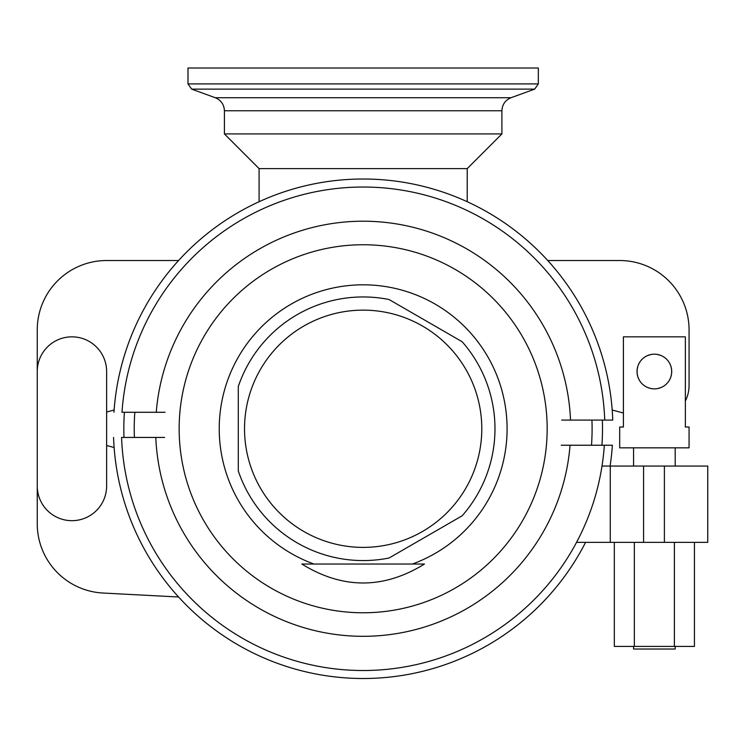 <?xml version="1.0" encoding="UTF-8"?>
<svg xmlns="http://www.w3.org/2000/svg" width="745" height="745" viewBox="0 0 745 745"><rect width="100%" height="100%" fill="white"/><g stroke="black" fill="none" stroke-linecap="round" stroke-linejoin="round"><path stroke-width="1.12" d="M591.502 445.24A228.939 228.939 0 0 0 591.93 420.087M134.817 412.283A228.939 228.939 0 0 0 134.389 437.436M301.855 564.039L313.952 564.039A143.953 143.953 0 0 1 363.16 284.813A143.953 143.953 0 0 1 412.367 564.039L424.464 564.039C383.591 589.295 342.719 589.295 301.855 564.039M412.367 564.039L313.952 564.039M612.362 445.24A249.743 249.743 0 0 1 610.108 466.053A249.743 249.743 0 0 0 612.362 445.24L561.227 445.24M570.055 445.24A207.548 207.548 0 0 1 359.248 636.277A207.548 207.548 0 0 1 155.789 437.436L121.575 437.436A241.734 241.734 0 0 0 601.997 466.053L610.257 466.053L610.257 542.36L576.537 542.36M164.589 437.436L155.789 437.436M610.257 466.053L707.75 466.053L707.75 542.36L610.257 542.36M114.115 447.512L106.628 445.501L106.628 412.022L114.115 410.011M37.25 472.125L37.25 523.754A69.378 69.378 0 0 0 102.996 593.029L178.576 596.996M585.57 542.36A249.743 249.743 0 0 1 113.566 437.436A249.743 249.743 0 0 0 585.57 542.36M156.264 412.283A207.548 207.548 0 0 1 367.071 221.246A207.548 207.548 0 0 1 570.53 420.087L604.735 420.087A241.734 241.734 0 0 0 367.062 187.06A241.734 241.734 0 0 0 121.984 412.283L165.083 412.283M561.721 420.087L570.53 420.087M604.735 420.087L612.753 420.087L604.735 420.087M113.957 412.283A249.743 249.743 0 0 1 367.062 179.042A249.743 249.743 0 0 1 612.753 420.087M178.576 260.526L106.628 260.526A69.378 69.378 0 0 0 37.25 329.905L37.25 385.407M612.204 410.011L623.397 413.009M685.353 401.015A34.689 34.689 0 0 0 689.069 385.407L689.069 329.905A69.378 69.378 0 0 0 619.691 260.526L547.743 260.526M37.25 371.531L37.25 485.991L37.25 371.531A34.689 34.689 0 0 1 71.939 336.842A34.689 34.689 0 0 1 106.628 371.531L106.628 485.991A34.689 34.689 0 0 1 71.939 520.681A34.689 34.689 0 0 1 37.25 485.991M675.193 646.427L675.193 649.025L633.567 649.025L633.567 646.427M633.567 466.053L633.567 447.838M675.193 466.053L675.193 447.838M623.397 427.025L623.397 336.842L685.353 336.842L685.353 427.025L689.069 427.025L689.069 447.838L619.691 447.838L619.691 427.025L623.397 427.025L619.691 427.025M689.069 427.025L685.353 427.025M650.897 388.517L647.489 387.447M644.965 386.096L644.267 385.621M639.238 379.987L638.437 378.358M637.804 376.644L637.143 373.459M637.115 373.236L637.115 369.827M637.143 369.594L637.804 366.41M638.428 364.715L639.238 363.066M644.267 357.442L644.956 356.967M647.489 355.616L650.897 354.536M657.854 354.536L661.271 355.616M663.795 356.967L664.493 357.442M669.522 363.066L670.323 364.696M670.947 366.41L671.618 369.604M671.636 369.827L671.636 373.236M671.618 373.459L670.947 376.644M670.332 378.339L669.522 379.987M664.493 385.621L663.795 386.096M661.271 387.447L657.854 388.517M654.38 388.871A17.34 17.34 0 0 0 671.72 371.531A17.34 17.34 0 0 0 654.38 354.182A17.34 17.34 0 0 0 637.031 371.531A17.34 17.34 0 0 0 654.38 388.871M694.433 542.36L694.433 646.427L614.327 646.427L614.327 542.36M674.402 542.36L674.402 646.427M634.349 542.36L634.349 646.427M389.048 558.005L462.142 515.81A131.809 131.809 0 0 0 462.142 341.722L389.048 299.518A131.809 131.809 0 0 0 238.288 386.562L238.288 470.961A131.809 131.809 0 0 0 389.048 558.005M187.991 68.019L538.328 68.019L538.328 83.906L187.991 83.906L187.991 68.019M467.217 201.727L467.217 168.612L501.907 133.923L224.413 133.923L224.413 110.763L501.907 110.763C502.223 104.505 505.268 100.156 511.033 97.725L534.677 89.121L191.642 89.121L187.991 83.906M259.092 201.727L259.092 168.612L467.217 168.612M547.165 428.766A184.006 184.006 0 0 1 363.16 612.772A184.006 184.006 0 0 1 179.154 428.766A184.006 184.006 0 0 1 363.16 244.751A184.006 184.006 0 0 1 547.165 428.766M604.335 445.24A241.734 241.734 0 0 1 601.997 466.053M664.391 466.053L664.391 542.36M643.578 466.053L643.578 542.36M363.16 310.134A118.632 118.632 0 0 1 481.792 428.766A118.632 118.632 0 0 1 363.16 547.389A118.632 118.632 0 0 1 244.528 428.766A118.632 118.632 0 0 1 363.16 310.134M224.413 110.763C224.096 104.505 221.051 100.156 215.277 97.725L511.033 97.725M124.387 412.283A239.341 239.341 0 0 0 123.977 437.436M601.932 445.24A239.341 239.341 0 0 0 602.342 420.087M215.277 97.725L191.642 89.121M538.328 83.906L534.677 89.121M501.907 133.923L501.907 110.763M259.092 168.612L224.413 133.923"/></g></svg>
